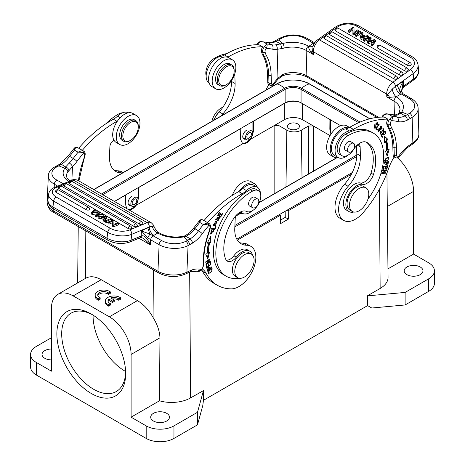 <?xml version="1.0" encoding="UTF-8"?>
<svg xmlns="http://www.w3.org/2000/svg" width="465" height="465" viewBox="0 0 465 465"><rect width="100%" height="100%" fill="white"/><g stroke="black" fill="none" stroke-linecap="round" stroke-linejoin="round"><path stroke-width="0.7" d="M137.396 202.601A5.121 2.959 120 0 0 137.03 197.381A5.121 2.959 120 0 0 131.909 200.339A5.121 2.959 120 0 0 131.909 206.257A5.121 2.959 120 0 0 137.396 202.601M136.321 202.31A3.243 1.872 120 0 0 136.094 199.008A3.243 1.872 120 0 0 132.851 200.88A3.243 1.872 120 0 0 132.851 204.629A3.243 1.872 120 0 0 136.321 202.31M153.433 421.005A9.387 5.423 0 0 0 163.663 422.179A9.387 5.423 0 0 0 169.458 417.175A9.387 5.423 0 0 0 166.708 413.339A9.387 5.423 0 0 0 156.478 412.164A9.387 5.423 0 0 0 150.683 417.175A9.387 5.423 0 0 0 153.433 421.005M108.089 301.616A5.964 3.441 0 0 1 108.909 300.454L112.42 302.483L114.245 301.425L114.245 300.035L110.74 298.007A5.964 3.441 180 0 1 118.732 298.879L118.732 300.274A5.964 3.441 0 0 0 112.425 298.978M118.732 300.274L120.58 299.21L120.58 297.815A8.539 4.929 0 0 0 111.089 296.252A8.539 4.929 0 0 0 105.381 300.896A8.539 4.929 0 0 0 108.578 304.744L110.403 303.692A5.964 3.441 180 0 1 107.967 300.919A5.964 3.441 180 0 1 108.909 299.059L112.42 301.088L114.245 300.035M118.732 298.879L120.58 297.815M105.381 300.896L105.381 302.291A8.539 4.929 0 0 0 108.578 306.139L108.578 304.744M108.578 306.139L110.403 305.087L110.403 303.692M108.909 300.454L108.909 299.059M112.42 302.483L112.42 301.088M98.353 298.826L100.173 297.774A5.964 3.441 180 0 1 97.737 294.996A5.964 3.441 180 0 1 101.847 291.729A5.964 3.441 180 0 1 108.508 292.962L110.35 291.898A8.539 4.929 0 0 0 100.859 290.329A8.539 4.929 0 0 0 95.156 294.979A8.539 4.929 0 0 0 98.353 298.826L98.353 300.221L100.173 299.169L100.173 297.774M108.508 292.962L108.508 294.357A5.964 3.441 0 0 0 102.428 293.031A5.964 3.441 0 0 0 97.859 295.694M108.508 294.357L110.35 293.293L110.35 291.898M95.156 294.979L95.156 296.374A8.539 4.929 0 0 0 98.353 300.221M51.429 349.029A9.387 5.423 0 0 0 42.036 354.446A9.387 5.423 0 0 0 44.785 358.283A9.387 5.423 0 0 0 51.429 359.869M289.236 123.899A5.975 3.447 0 0 0 287.486 126.335A5.975 3.447 0 0 0 291.177 129.526A5.975 3.447 0 0 0 297.687 128.776A5.975 3.447 0 0 0 299.437 126.335A5.975 3.447 0 0 0 295.746 123.149A5.975 3.447 0 0 0 289.236 123.899M126.794 208.611L125.742 205.135L125.544 194.986M131.7 196.59A5.121 2.959 120 0 0 128.078 202.862A5.121 2.959 120 0 0 129.142 205.205A5.121 2.959 120 0 0 130.456 205.414M138.221 187.668L138.221 197.288A9.219 5.324 -60 0 1 138.047 199.107M134.978 205.669A9.219 5.324 -60 0 1 128.195 209.419M284.406 119.714L274.147 125.637L278.977 125.637L286.824 130.171A10.242 5.911 180 0 0 301.308 130.171L308.551 125.986L313.381 125.986L302.517 119.714A12.805 7.394 180 0 0 284.406 119.714L284.284 103.474L253.384 121.319L253.46 131.397L250.763 139.14C248.275 142.47 245.753 143.923 243.207 143.505L242.364 143.162L240.422 138.925L240.225 128.776M240.347 128.846L138.704 187.529L138.779 197.608L136.082 205.35C133.595 208.675 131.078 210.133 128.526 209.709M252.902 121.458L252.902 131.078A9.219 5.324 -60 0 1 252.751 132.781M250.182 138.762A9.219 5.324 -60 0 1 242.079 142.976M125.666 195.056L114.489 201.508M331.382 133.519A9.219 5.324 60 0 1 330.4 128.985L330.4 119.784M329.918 119.505L329.842 129.305L330.941 134.176M299.954 102.288A12.979 7.492 0 0 0 284.284 103.474M246.38 130.38A5.121 2.959 120 0 0 242.759 136.652A5.121 2.959 120 0 0 243.823 138.994A5.121 2.959 120 0 0 245.468 139.134M131.101 417.175L159.466 400.795A26.993 15.583 0 0 0 190.627 397.877L203.438 390.635L197.491 412.292L173.951 425.888A19.635 11.334 180 0 1 146.19 425.888L131.101 417.175L131.101 354.446A30.731 17.74 60 0 0 109.368 316.81L137.425 300.617C143.563 304.273 148.777 309.882 153.055 317.444C157.391 324.535 159.698 331.312 159.966 337.782L131.101 354.446M159.466 400.795L159.966 337.782M351.36 174.311L288.271 210.738L288.335 219.137L280.61 223.595L280.546 215.196L279.459 214.568M280.546 215.196L237.348 240.138M85.455 278.419C89.809 275.838 95.063 276.268 101.207 279.709L73.156 295.903L109.368 316.81M137.425 300.617L101.207 279.709M85.787 278.221L57.794 294.38A30.731 17.74 60 0 0 51.429 308.446L51.429 371.175L36.34 362.462A19.635 11.334 180 0 1 30.585 354.446A19.635 11.334 180 0 1 36.34 346.431L51.429 337.724M30.585 354.446L30.585 366.995A19.635 11.334 0 0 0 36.34 375.011L146.19 438.431A19.635 11.334 0 0 0 173.951 438.431L197.491 424.841L197.491 412.292M57.794 294.38A30.731 17.74 60 0 1 73.156 295.903M125.666 373.616A48.656 28.092 60 0 1 91.262 393.477A48.656 28.092 60 0 1 56.858 333.887A48.656 28.092 60 0 1 91.262 314.026A48.656 28.092 60 0 1 125.666 373.616M197.491 424.841L202.775 405.59L203.438 400.394L203.438 390.635M406.933 274.646A9.387 5.423 0 0 0 417.169 275.821A9.387 5.423 0 0 0 422.964 270.816A9.387 5.423 0 0 0 420.215 266.98A9.387 5.423 0 0 0 409.979 265.806A9.387 5.423 0 0 0 404.184 270.816A9.387 5.423 0 0 0 406.933 274.646M203.438 400.319L367.612 305.61L367.472 295.775L367.548 305.575M397.563 157.908A30.731 17.74 -120 0 1 413.571 191.359L413.571 254.088L428.66 262.801A19.635 11.334 180 0 1 434.415 270.816A19.635 11.334 180 0 1 428.66 278.831L405.125 292.421L367.612 295.85M434.415 270.816L434.415 283.359A19.635 11.334 0 0 1 428.66 291.375L405.125 304.964L405.125 292.421M367.612 305.61L371.779 308.016L405.125 304.964M367.472 295.775L380.149 288.457A26.993 15.583 0 0 0 388.054 277.338L386.938 173.079M413.571 254.088L387.967 268.875M288.335 219.137L285.26 217.358L280.581 220.061M285.26 217.358L285.167 211.273M288.271 210.738L287.184 210.11M92.494 314.759A45.239 26.121 -120 0 0 71.058 313.178A45.239 26.121 -120 0 0 71.058 365.414A45.239 26.121 -120 0 0 116.297 391.536A45.239 26.121 -120 0 0 125.643 372.18M125.62 371.489A45.239 26.121 60 0 1 93.076 315.125M123.58 131.589A10.928 6.307 120 0 0 130.555 140.331A10.928 6.307 120 0 0 137.524 131.229A10.928 6.307 120 0 0 138.279 126.951A10.928 6.307 120 0 0 132.258 121.725A10.928 6.307 120 0 0 123.58 131.589M138.279 126.951L138.279 126.114A11.95 6.899 120 0 0 135.803 120.644A11.95 6.899 120 0 0 122.202 131.188A11.95 6.899 120 0 0 123.853 141.343A11.95 6.899 120 0 0 129.828 140.75L130.555 140.331M123.853 141.343L122.161 140.366A11.95 6.899 -60 0 1 120.511 130.212A11.95 6.899 -60 0 1 134.112 119.668L135.803 120.644M251.693 205.245A5.034 2.906 120 0 0 252.733 207.768A5.034 2.906 120 0 0 256.529 206.506A5.034 2.906 120 0 0 258.807 201.56A5.034 2.906 120 0 0 257.773 199.043A5.034 2.906 120 0 0 253.971 200.305A5.034 2.906 120 0 0 251.693 205.245M202.449 269.008A34.143 19.71 -60 0 1 206.198 273.443A78.533 45.338 120 0 0 217.207 285.196A78.533 45.338 120 0 0 231.279 288.875A23.901 13.799 120 0 0 238.063 287.056A23.901 13.799 120 0 0 254.384 266.079A23.901 13.799 120 0 0 250.897 246.357A23.901 13.799 120 0 0 246.613 245.241A30.731 17.74 -60 0 1 241.108 243.8A30.731 17.74 -60 0 1 234.773 228.402L235.191 218.928A5.121 2.959 -60 0 1 236.929 214.568M239.405 212.592A5.121 2.959 -60 0 1 241.37 212.627A5.121 2.959 -60 0 1 241.608 212.79A15.025 8.672 -60 0 0 242.306 213.278L240.829 212.424M246.462 190.569A17.071 9.858 -60 0 1 242.312 193.678A102.428 59.136 120 0 0 207.617 222.665L203.99 220.573A102.428 59.136 -60 0 1 238.69 191.586A17.071 9.858 120 0 0 242.84 188.476L246.462 190.569A15.025 8.672 -60 0 1 257.331 187.256A15.025 8.672 -60 0 1 260.429 193.469M252.286 210.773A15.025 8.672 -60 0 1 242.306 213.278M211.709 267.358L207.535 271.159L207.082 269.456L209.314 267.137L209.889 268.485L211.587 266.939L211.709 267.358L211.354 267.148M208.768 271.066L212.145 268.677L211.912 271.322L208.547 273.687L208.768 271.066M210.325 261.586L206.018 264.713L205.96 264.23L209.116 259.9L205.733 262.359L205.681 261.911L209.988 258.778L210.046 259.261L206.884 263.591L210.273 261.132L210.325 261.586L209.948 261.365M210.761 242.294L209.634 242.596A57.532 33.218 120 0 0 208.326 252.896L209.488 252.292L207.762 259.081L205.757 254.216L207.117 253.512A59.241 34.201 -60 0 1 208.465 242.91L207.152 243.265L210.668 236.22L210.761 242.294L210.035 241.876L209.971 237.615M210.907 264.544L206.658 268.032L206.164 265.596L206.663 265.19L207.07 267.172L208.372 266.108L207.994 264.248L208.494 263.835L208.872 265.695L210.32 264.509L209.901 262.446L210.401 262.033L210.907 264.544L210.244 264.161M215.359 221.352L216.847 221.485L215.423 225.769L213.947 225.635L215.359 221.352M214.836 229.536L211.11 229.111L211.36 228.484L214.65 228.856L215.58 226.525L216.022 226.571L214.836 229.536L214.237 228.809M217.574 220.387L219.294 218.701L219.131 217.992L215.952 220.183L217.847 216.905L216.26 219.608L219.416 217.399L218.033 220.974L217.312 220.98L217.574 220.398M220.625 217.143L217.585 215.318L219.48 212.069L219.84 212.284L218.288 214.94L219.224 215.498L220.677 213.011L221.032 213.226L219.579 215.714L220.613 216.335L222.229 213.575L222.59 213.79L220.625 217.143M213.04 230.698L210.366 234.081L211.767 230.158L210.686 233.459L213.609 231.186L213.04 230.698L213.609 231.186M206.408 266.794L207.07 267.172M208.21 265.317L208.872 265.695M209.889 268.485L209.163 268.067L208.872 267.119M207.907 270.293L209.395 268.933L208.936 267.759L207.588 269.066L207.902 270.293L207.14 269.741M206.867 268.648L207.588 269.066M208.262 273.362L208.971 273.124M211.802 269.276L211.709 268.59M209.384 273.147C211.825 271.386 212.453 270.078 211.273 269.235C208.832 271.043 208.204 272.345 209.384 273.147L208.169 272.664M211.005 268.822L211.784 269.264L210.785 268.956M208.744 259.685L209.116 259.9M209.645 259.028L210.046 259.261M206.565 263.405L206.884 263.591M209.634 242.596L208.907 242.178L210.035 241.876M208.326 252.896L207.599 252.478A57.532 33.218 -60 0 1 208.907 242.178M207.251 257.837L208.535 252.786M207.506 242.556L208.465 242.91M257.331 187.256L253.71 185.169A15.025 8.672 120 0 0 242.84 188.476M239.405 242.567A30.731 17.74 120 0 0 242.992 243.149A23.901 13.799 -60 0 1 247.275 244.265L250.897 246.357M217.207 285.196L213.586 283.104A78.533 45.338 -60 0 1 202.577 271.351A34.143 19.71 120 0 0 201.746 269.962M122.429 172.968A23.901 13.799 120 0 0 121.313 172.893A30.731 17.74 -60 0 1 115.808 171.457A30.731 17.74 -60 0 1 109.473 156.06L109.891 146.585A5.121 2.959 -60 0 1 114.018 140.285M117.413 121.103A17.071 9.858 -60 0 1 117.006 121.33A102.428 59.136 120 0 0 82.311 150.323A5.121 2.959 -60 0 1 82.433 150.387L83.636 151.084A5.121 2.959 120 0 0 82.962 150.858L83.537 153.107C82.508 152.398 80.695 152.102 78.085 152.212C80.265 151.096 81.886 150.643 82.962 150.858M82.311 150.323L78.69 148.23A102.428 59.136 -60 0 1 113.384 119.243A17.071 9.858 120 0 0 117.54 116.134A15.025 8.672 -60 0 1 128.346 112.792M114.105 170.225A30.731 17.74 120 0 0 117.692 170.806A23.901 13.799 -60 0 1 121.97 171.922L123.103 172.579M213.627 225.38L215.028 225.223M216.806 222.34L216.446 221.323M215.028 221.485L216.527 222.113L213.801 224.415L214.255 224.996L216.981 222.671L216.527 222.113M214.255 224.996L213.266 224.374M211.238 228.792L214.115 229.117M218.033 220.974L217.312 220.555M217.608 217.893L218.335 218.312M215.673 219.846L216.208 219.573M217.574 217.498L216.859 217.085M219.079 217.957L218.992 217.312M222.59 213.79L222.224 213.58M219.91 216.713L220.253 216.126M219.48 212.075L219.84 212.284M217.928 214.731L218.288 214.94M219.224 215.498L217.922 214.737M220.672 213.017L221.032 213.226M220.613 216.335L218.858 215.289M218.852 215.295L219.579 215.714M210.058 233.819L211.546 233.622M213.441 230.913L213.319 230.192M211.674 230.78L211.133 230.466M210.686 233.459L209.82 232.936M152.392 226.252A6.83 4.836 -128.3 0 0 157.751 233.052L153.857 235.366C151.003 233.36 149.474 230.564 149.271 226.978L152.392 226.252L154.095 227.135C154.275 226.071 153.299 224.583 151.166 222.677A9.905 5.72 120 0 0 147.19 222.683A3.412 2.226 67.5 0 1 149.271 226.978L131.734 234.314L131.06 240.219A17.071 8.387 -173.5 0 1 107.037 238.214A3.412 1.97 120 0 0 107.717 240.178C115.088 243.869 122.498 244.468 129.956 241.98A3.412 2.226 -112.5 0 0 131.06 240.219L141.61 235.883L140.5 237.621C140.012 237.197 141.064 237.452 143.656 238.394L143.534 238.324M141.61 235.883C144.295 235.092 147.242 238.103 150.445 244.921L143.656 238.394M192.905 242.904L188.075 245.572A3.412 2.069 -117.3 0 0 185.785 241.318L190.348 238.801L192.905 242.904A27.313 15.769 -60 0 0 202.304 233.744A102.428 59.136 120 0 1 208.843 225.449C207.814 224.74 205.995 224.444 203.391 224.554C205.565 223.438 207.192 222.985 208.262 223.2L208.843 225.449A3.412 1.97 120 0 1 209.93 227.891A1.709 0.715 11 0 0 210.395 227.519C210.721 225.641 210.238 224.281 208.942 223.427A5.121 2.959 120 0 0 208.262 223.2M138.913 238.26L150.445 244.921L150.672 239.806L159.123 244.683L157.943 271.252A3.412 1.97 120 0 0 158.652 272.967C167.76 277.419 176.892 277.692 186.052 273.78A3.412 2.069 -117.3 0 0 186.895 272.141L191.702 269.996L190.412 271.769M203.019 266.399A1.709 0.93 -177.5 0 0 203.513 265.777L201.659 270.06C199.659 271.397 198.171 271.781 197.195 271.211L201.601 269.607A3.412 1.97 120 0 0 203.019 266.399L203.379 258.168A67.948 39.229 -60 0 1 208.564 232.872A24.581 14.194 120 0 0 209.93 227.891M76.923 147.376A5.121 2.959 -60 0 1 77.603 147.597L76.923 147.376C75.952 147.213 75.132 148.132 74.464 150.119L74.284 148.155M65.664 166.947L69.291 163.012A3.412 1.226 45.8 0 1 72.488 166.592L67.838 171.934C67.698 170.149 66.681 168.94 64.786 168.295L58.84 165.86L61.427 164.372A23.901 13.799 120 0 0 69.616 156.38A105.846 61.113 -60 0 1 74.464 150.119L78.085 152.212A105.846 61.113 120 0 0 73.238 158.472L69.616 156.38A3.412 0.535 36.5 0 0 68.216 155.885L59.7 164.215M59.741 164.25L61.427 164.372L65.681 166.941M207.617 222.665A5.121 2.959 -60 0 1 207.733 222.729L208.942 223.427M201.833 219.579L202.229 219.718C201.258 219.556 200.432 220.474 199.77 222.462L199.59 220.497M153.857 235.366L153.206 235.703C151.747 236.633 150.898 238.004 150.672 239.806L147.707 237.638L141.401 230.936L149.916 234.069L161.657 240.579A17.071 9.329 2.5 0 0 185.785 241.318M157.339 231.797L158.03 233.209A3.412 1.97 120 0 1 159.611 233.11L157.339 231.797L154.095 227.135M159.611 233.11C166.284 236.662 174.044 237.76 182.896 236.418A3.412 1.104 79.4 0 1 183.634 236.918A23.901 13.055 -177.5 0 1 158.03 233.209M202.304 233.744A3.412 0.535 36.5 0 0 198.543 230.814L194.922 228.722A105.846 61.113 -60 0 1 199.77 222.462L203.391 224.554A105.846 61.113 120 0 0 198.543 230.814A23.901 13.799 -60 0 1 190.354 238.807L185.93 236.371L190.97 233.267A3.412 1.226 45.8 0 0 189.377 233L184.913 235.836L185.93 236.359L183.64 236.923L187.767 240.295L190.057 244.544M188.819 271.606L187.157 272.234M68.681 181.548A23.901 13.055 -177.5 0 1 64.786 168.295L65.664 166.952C67.535 167.679 68.605 168.888 68.867 170.585M108.932 224.165L108.049 223.653L108.217 222.177L112.995 220.195L113.942 220.741L113.849 224.415L117.604 222.857L118.488 223.363L118.319 224.845L113.541 226.827L112.594 226.281L112.687 222.607L108.932 224.165L109.101 222.689L108.217 222.177M99.068 218.474L98.092 217.911L98.26 216.428L105.718 215.993L106.712 216.568L106.543 218.044L104.613 221.677L103.561 221.067L104.369 218.521L101.451 216.835L101.283 218.318L99.068 218.474L99.237 216.998L98.26 216.428M103.718 219.718L101.283 218.318M106.433 222.723L105.509 222.189L105.677 220.712L110.455 218.73L111.379 219.259L111.211 220.741L106.433 222.723L106.601 221.247L105.677 220.712M128.113 228.478A2.046 1.18 120 0 1 129.084 226.56A2.046 1.18 120 0 1 130.572 226.106A2.046 2.046 0 0 1 131.583 228.112A2.046 1.006 -173.5 0 1 130.276 228.89A2.046 1.006 -173.5 0 1 128.113 228.478L58.997 188.575A2.046 1.006 -173.5 0 1 58.398 187.75A2.046 2.046 0 0 1 61.456 186.209A2.046 1.18 -60 0 0 59.973 186.657A2.046 1.18 -60 0 0 58.997 188.575M69.785 183.89A2.046 1.006 -173.5 0 1 69.186 183.065A2.046 2.046 0 0 1 72.244 181.519A2.046 1.18 -60 0 0 71.296 181.583A2.046 1.18 -60 0 0 69.785 183.89L139.32 224.037A2.046 1.006 -173.5 0 0 141.482 224.444A2.046 1.006 -173.5 0 0 142.79 223.671A2.046 2.046 0 0 0 141.779 221.666A2.046 1.18 120 0 0 140.831 221.724A2.046 1.18 120 0 0 139.32 224.037M133.821 226.316A2.046 1.18 120 0 1 135.327 224.008A2.046 1.18 120 0 1 136.28 223.95A2.046 2.046 0 0 1 137.291 225.955A2.046 1.006 -173.5 0 1 135.983 226.728A2.046 1.006 -173.5 0 1 133.821 226.316L64.286 186.174A2.046 1.006 -173.5 0 1 63.688 185.343A2.046 2.046 0 0 1 66.745 183.803A2.046 1.18 -60 0 0 65.798 183.861A2.046 1.18 -60 0 0 64.286 186.174M86.124 209.692A2.046 1.18 120 0 1 87.635 207.384A2.046 1.18 120 0 1 88.583 207.326A2.046 2.046 0 0 1 89.594 209.331A2.046 1.006 -173.5 0 1 88.292 210.104A2.046 1.006 -173.5 0 1 86.124 209.692L56.096 192.359A2.046 1.006 -173.5 0 1 55.492 191.528A2.046 2.046 0 0 1 58.555 189.987A2.046 1.18 -60 0 0 57.602 190.046A2.046 1.18 -60 0 0 56.096 192.359M99.376 212.336L99.208 213.813L98.464 214.685M92.535 212.459L95.29 209.971L95.122 211.447L94.285 212.209L98.289 211.703L99.394 212.342L96.83 214.94L102.381 214.063L103.306 214.603L103.143 216.08L102.242 216.196M98.225 216.725L96.447 216.957L95.558 216.446L95.726 214.97L98.243 212.249L97.476 212.366L97.383 213.179M96.697 213.917L92.186 214.499L91.245 213.958L91.413 212.476L94.349 209.424L95.29 209.971M111.379 219.259L106.601 221.247M118.488 223.363L113.71 225.351L112.763 224.804L112.687 222.607M112.856 221.131L109.101 222.689M113.71 225.351L113.541 226.827M112.763 224.804L112.594 226.281M101.451 216.835L99.237 216.998M106.712 216.568L104.782 220.195L104.613 221.677M104.782 220.195L103.73 219.59M104.404 216.638L105.689 216.475L104.596 218.143L102.236 216.777L104.404 216.638L104.236 218.114M94.285 212.209L92.535 212.464M97.476 212.366L92.355 213.022L91.413 212.476M103.306 214.603L96.615 215.481L95.726 214.97M96.615 215.481L96.447 216.957M92.355 213.022L92.186 214.499M206.164 75.644A11.95 6.899 -60 0 1 214.115 58.503A50.191 28.975 120 0 1 226.792 53.614M215.249 117.29A15.362 8.87 -60 0 1 220.759 110.066M338.247 157.606A16.728 9.66 -60 0 1 333.713 156.961A16.728 9.66 -60 0 1 331.08 143.801A16.728 9.66 -60 0 1 341.699 129.038A16.728 9.66 -60 0 1 349.372 127.503M349.494 127.433L346.82 125.893A16.728 9.66 120 0 0 338.078 126.945A16.728 9.66 120 0 0 327.453 141.709A16.728 9.66 120 0 0 330.092 154.868L333.713 156.961M223.636 60.874A16.728 9.66 -60 0 1 232.384 59.822A16.728 9.66 -60 0 1 235.017 72.982A16.728 9.66 -60 0 1 224.397 87.746A16.728 9.66 -60 0 1 215.655 88.798A16.728 9.66 -60 0 1 213.017 75.638A16.728 9.66 -60 0 1 223.636 60.874M232.384 59.822L228.763 57.73A16.728 9.66 120 0 0 220.015 58.788A16.728 9.66 120 0 0 209.395 73.546A16.728 9.66 120 0 0 212.034 86.711L215.655 88.798M373.261 133.066A50.191 28.975 -60 0 0 347.977 135.664A11.95 6.899 120 0 0 340.206 146.196A11.95 6.899 120 0 0 342.048 155.74L339.63 154.345A11.95 6.899 -60 0 1 337.793 144.801A11.95 6.899 -60 0 1 345.559 134.269A50.191 28.975 120 0 1 370.849 131.671L373.261 133.066A50.191 28.975 -60 0 1 367.937 199.154M342.048 155.74A11.95 6.899 120 0 0 353.592 149.515A13.659 7.888 -60 0 1 366.333 142.168A38.92 22.471 -60 0 1 367.629 142.819A38.92 22.471 -60 0 1 373.436 174.549A10.242 5.911 -60 0 1 362.758 184.343A15.362 8.87 120 0 0 348.32 195.149A15.362 8.87 120 0 0 349.035 211.569L346.623 210.174A15.362 8.87 -60 0 1 345.908 193.754A15.362 8.87 -60 0 1 360.34 182.954A10.242 5.911 120 0 0 371.018 173.154A38.92 22.471 120 0 0 366.385 142.191M351.098 141.866A5.121 2.959 120 0 0 350.674 141.523A5.121 2.959 120 0 0 346.687 142.941A5.121 2.959 120 0 0 344.495 148.155A5.121 2.959 -60 0 0 345.553 150.393A5.121 2.959 -60 0 0 346.059 150.584M349.035 211.569A15.362 8.87 120 0 0 353.795 212.028M122.318 112.856A11.95 6.899 -60 0 0 118.802 113.884A50.191 28.975 120 0 0 105.788 123.847M252.501 255.058A15.362 8.87 120 0 0 249.717 251.164A15.362 8.87 120 0 0 236.29 257.139A10.242 5.911 -60 0 1 227.339 261.127A10.242 5.911 -60 0 1 225.723 259.214A38.92 22.471 -60 0 1 233.837 218.329A13.659 7.888 -60 0 1 246.572 211.441A11.95 6.899 120 0 0 258.418 204.263A11.95 6.899 120 0 0 258.319 190.633A11.95 6.899 120 0 0 252.664 191.051A50.191 28.975 -60 0 0 218.8 235.156A50.191 28.975 -60 0 0 226.228 276.239L223.816 274.844A50.191 28.975 120 0 1 216.382 233.767A50.191 28.975 120 0 1 250.251 189.656A11.95 6.899 -60 0 1 255.907 189.243L258.319 190.633M239.115 278.239A15.362 8.87 120 0 1 237.941 278.454A50.191 28.975 -60 0 1 226.228 276.239M255.215 197.567A5.121 2.959 120 0 0 254.797 197.224A5.121 2.959 120 0 0 250.943 198.497A5.121 2.959 120 0 0 248.618 203.507A5.121 2.959 120 0 0 249.676 206.1A5.121 2.959 120 0 0 250.182 206.291M226.275 260.179A10.242 5.911 120 0 0 233.878 255.75A15.362 8.87 -60 0 1 247.304 249.769L249.717 251.164M136.507 115.529L132.88 113.437A16.728 9.66 120 0 0 125.137 113.925A16.728 9.66 120 0 0 113.71 128.607A16.728 9.66 120 0 0 116.151 142.412L119.772 144.505A16.728 9.66 -60 0 1 117.331 130.7A16.728 9.66 -60 0 1 128.759 116.018A16.728 9.66 -60 0 1 136.507 115.529A16.728 9.66 -60 0 1 138.948 129.334A16.728 9.66 -60 0 1 127.52 144.016A16.728 9.66 -60 0 1 119.772 144.505M239.097 191.353A16.728 9.66 -60 0 1 246.816 184.181A16.728 9.66 -60 0 1 254.564 183.687L250.943 181.6A16.728 9.66 120 0 0 243.195 182.088A16.728 9.66 120 0 0 232.233 195.44M242.37 213.313A16.728 9.66 -60 0 1 238.708 213.075M254.564 183.687A16.728 9.66 -60 0 1 257.389 187.29M226.193 66.925A10.928 6.307 120 0 0 218.707 80.3A10.928 6.307 120 0 0 226.432 84.624A10.928 6.307 120 0 0 226.67 84.485A10.928 6.307 120 0 0 234.157 71.244A10.928 6.307 120 0 0 226.193 66.925M234.157 71.244L234.157 70.407A11.95 6.899 120 0 0 231.686 64.937A11.95 6.899 120 0 0 225.449 65.681A11.95 6.899 120 0 0 217.853 76.225A11.95 6.899 120 0 0 219.736 85.636A11.95 6.899 120 0 0 225.711 85.043L226.432 84.624M219.736 85.636L218.044 84.659A11.95 6.899 -60 0 1 216.161 75.249A11.95 6.899 -60 0 1 223.758 64.711A11.95 6.899 -60 0 1 229.995 63.961L231.686 64.937M213.528 120.377A23.901 13.799 -60 0 1 219.224 111.896A30.731 17.74 120 0 0 231.477 81.433L231.454 80.643M222.287 57.643L220.334 56.515A15.025 8.672 120 0 0 207.82 68.704A15.025 8.672 120 0 0 209.204 83.101M220.334 56.515A17.071 9.858 120 0 0 224.473 54.934A102.428 59.136 -60 0 1 259.005 44.762L262.626 46.849A102.428 59.136 120 0 0 228.1 57.021A17.071 9.858 -60 0 1 227.693 57.253M234.773 73.79A5.121 2.959 -60 0 1 234.842 74.435L235.098 83.526A30.731 17.74 -60 0 1 222.845 113.989A23.901 13.799 120 0 0 221.276 115.901M265.782 90.204A34.143 19.71 -60 0 1 268.88 84.624A5.121 2.959 -60 0 1 268.822 84.589A5.121 2.959 -60 0 1 267.764 82.381L267.538 74.487A66.239 38.24 120 0 0 262.87 55.323A26.29 15.176 -60 0 1 261.487 51.598A5.121 2.959 -60 0 1 261.394 50.842A5.121 2.959 -60 0 1 262.626 46.849M358.131 144.33A5.121 2.959 -60 0 1 359.085 144.569A5.121 2.959 -60 0 1 360.143 146.777L360.404 155.868A30.731 17.74 -60 0 1 348.151 186.331A23.901 13.799 120 0 0 343.559 220.346A23.901 13.799 120 0 0 356.056 218.841A23.901 13.799 120 0 0 362.874 212.964A78.533 45.338 120 0 0 388.473 168.865A34.143 19.71 -60 0 1 394.186 156.967A5.121 2.959 -60 0 1 394.122 156.932A5.121 2.959 -60 0 1 393.065 154.723L392.844 146.83A66.239 38.24 120 0 0 388.17 127.666A26.29 15.176 -60 0 1 386.787 123.946A5.121 2.959 -60 0 1 386.7 123.184A5.121 2.959 -60 0 1 387.932 119.191A102.428 59.136 120 0 0 353.4 129.363A17.071 9.858 -60 0 1 349.262 130.95A15.025 8.672 120 0 0 336.718 143.197A15.025 8.672 120 0 0 338.189 157.571A15.025 8.672 120 0 0 346.041 156.624A15.025 8.672 120 0 0 348.186 155.048M343.559 220.346L339.938 218.254A23.901 13.799 -60 0 1 344.53 184.245A30.731 17.74 120 0 0 356.783 153.776L356.556 145.754M338.189 157.571L334.568 155.484A15.025 8.672 -60 0 1 333.097 141.104A15.025 8.672 -60 0 1 345.64 128.857A17.071 9.858 120 0 0 349.779 127.276A102.428 59.136 -60 0 1 384.311 117.104L387.932 119.191M376.15 126.678L376.383 127.067L374.29 128.177L374.819 124.504L377.504 122.696L377.621 124.882L377.191 124.835L377.144 123.295L374.627 127.573L375.29 127.52L376.15 126.678M387.74 160.739L385.014 161.518L385.898 158.199L388.606 157.426L387.74 160.739L387.339 160.506M384.323 162.773L388.548 161.512L388.089 163.738L385.95 165.052L385.933 162.814L384.218 163.325L384.323 162.773M384.613 136.355L388.037 139.471L386.717 140.61A59.241 34.201 -60 0 1 387.891 149.782L389.252 148.945L387.147 156.141L385.52 151.247L386.688 150.532A57.532 33.218 120 0 0 385.543 141.616L384.41 142.592L384.613 136.355M381.05 135.21L384.997 130.839L386.107 132.996L385.642 133.507L384.735 131.746L383.526 133.089L384.375 134.734L383.91 135.245L383.061 133.6L381.719 135.088L382.654 136.919L382.189 137.431L381.05 135.21M383.608 166.482L387.746 165.639L387.008 168.702L386.52 168.801L387.118 166.296L385.851 166.557L385.287 168.905L384.805 169.004L385.369 166.656L383.962 166.941L383.334 169.545L382.846 169.649L383.608 166.482M382.695 170.202L386.717 169.795L386.543 170.376L382.724 172.945L385.88 172.625L385.718 173.166L381.701 173.579L381.87 172.992L385.694 170.423L382.538 170.748L382.695 170.202M381.887 128.607L378.394 131.647L378.237 129.276L381.719 126.253L381.887 128.607L381.527 128.398M375.644 128.968L379.004 123.853L379.312 124.109L376.348 128.625L377.493 129.584L377.098 130.188L375.644 128.968M380.608 131.206L380.858 133.6L383.666 128.764L383.497 131.403L383.3 129.351L380.37 134.164L380.027 132.188L380.608 131.206M385.241 132.728L384.677 131.2M385.38 132.577L386.107 132.996M384.369 131.537L384.735 131.746M383.16 132.874L383.526 133.089M383.509 134.472L382.997 133.054M383.648 134.315L384.375 134.734M382.695 133.385L383.061 133.6M381.347 134.873L381.719 135.088M381.794 136.652L381.19 135.053M381.934 136.501L382.654 136.919M376.383 127.067L376.016 126.858M377.202 123.335L377.074 122.591M373.97 127.875L374.697 127.602M377.255 124.672L377.621 124.882M374.627 127.573L373.814 127.085M376.319 122.83L377.144 123.295M388.322 158.024L388.176 157.298M384.718 161.227L385.688 161.064M385.369 160.966L384.572 160.501M387.229 157.455L388.188 157.931M388.252 157.966C385.979 158.193 385.032 159.199 385.398 160.983C387.688 160.716 388.641 159.71 388.252 157.966L387.496 157.53M385.386 160.977L384.66 160.559M387.688 163.506L388.089 163.738M385.706 164.709L387.612 163.814L387.944 162.215L386.432 162.669L385.834 162.32M385.34 162.471L385.933 162.814M387.217 161.797L387.938 162.215M386.432 162.669L386.357 164.5L385.63 164.081M388.037 139.471L384.601 136.588M386.717 140.61L385.991 140.192L387.316 139.052M385.991 140.192A59.241 34.201 120 0 1 387.165 149.37L387.891 149.782M386.694 154.787L388.217 149.585M384.445 141.523L384.822 141.203L385.543 141.616M386.804 166.115L386.874 165.813M386.601 168.47L387.008 168.702M386.438 165.9L387.118 166.296M385.171 166.162L385.851 166.557M385.049 166.47L385.119 166.174M384.886 168.667L385.287 168.905M384.689 166.261L385.369 166.656M383.555 166.708L383.962 166.941M382.928 169.312L383.334 169.545M385.386 170.248L385.84 169.882M385.822 169.958L386.543 170.376M382.306 172.701L382.724 172.945M381.852 173.067L385.003 172.713M384.997 172.748L385.718 173.166M382.689 170.242L384.974 170.004L385.694 170.423M381.469 126.939L381.294 126.149M378.092 131.333L378.853 131.089M380.527 126.393L381.37 126.864L380.655 126.887L378.737 131.043L379.498 130.985L381.37 126.864M378.737 131.043L377.923 130.555M378.969 123.911L379.312 124.109M375.999 128.421L376.348 128.625M376.452 129.648L376.772 129.165L375.958 128.485M376.772 129.165L377.493 129.584M380.87 131.485L380.143 131.066M380.138 133.182L379.835 132.967M383.439 129.473L383.27 128.677M380.039 133.833L380.713 133.542M381.788 131.426L381.707 130.927M313.079 46.018A6.83 4.511 47.7 0 1 308.766 46.343L308.487 46.18A23.901 14.235 178.4 0 0 282.865 43.466L278.744 40.002L276.158 41.426L280.581 43.908L282.865 43.472A3.412 0.965 -104 0 1 284.191 48.075L277.14 49.354A27.313 15.769 -60 0 1 272.676 49.244A102.428 59.136 120 0 0 266.218 48.302L264.405 46.75L266.864 43.954C267.375 45.082 267.154 46.529 266.218 48.302A3.412 1.97 120 0 0 265.079 51.999A24.581 14.194 120 0 0 266.369 55.48A67.948 39.229 -60 0 1 271.159 75.138L271.38 83.032A3.412 1.97 120 0 0 272.757 84.665A34.143 19.71 -60 0 1 277.96 78.219L282.656 74.574L282.563 75.865M281.953 48.575L280.581 43.896L275.559 44.861A3.412 2.528 -98.8 0 1 277.14 49.354L277.96 78.219A3.412 1.058 43.4 0 1 278.029 79.172L282.54 75.882L285.859 74.702C294.246 73.214 301.489 74.104 307.58 77.376A3.412 1.97 -60 0 1 306.871 75.9A20.483 12.2 -1.6 0 0 286.196 73.278L285.859 74.65M282.656 74.574L286.196 73.278M383.067 115.768L383.672 115.611C384.753 114.285 386.38 113.82 388.542 114.21L392.164 116.297C392.669 117.354 392.454 118.808 391.518 120.644A3.412 1.97 120 0 0 390.379 124.341A24.581 14.194 120 0 0 391.675 127.823A67.948 39.229 -60 0 1 396.459 147.481L396.686 155.374A3.412 1.97 120 0 0 398.057 157.007L398.889 156.932L396.895 158.019L398.057 157.007A34.143 19.71 -60 0 1 408.049 146.144L412.862 142.848A3.412 1.907 58.4 0 1 412.24 144.359L407.735 147.44L398.889 156.932M381.928 117.081L382.945 115.396C384.648 114.053 386.043 113.547 387.136 113.867L388.542 114.21A105.846 61.113 -60 0 1 393.332 115.018L396.953 117.11A105.846 61.113 120 0 0 392.164 116.297L389.705 119.092L391.518 120.644A102.428 59.136 120 0 1 397.982 121.586A3.412 2.744 -76.9 0 0 396.953 117.11A23.901 13.799 -60 0 0 405.085 115.866L407.671 114.425L401.725 112.088L400.842 113.315L397.238 115.117A3.412 2.528 -98.8 0 0 395.884 114.838L392.716 114.774A3.412 2.744 -76.9 0 1 393.332 115.018A23.901 13.799 120 0 0 397.238 115.117M313.09 45.989L312.62 51.127L313.393 54.585L310.986 52.068C308.87 48.935 308.132 47.029 308.766 46.343L313.311 43.216L314.276 43.553M401.661 90.815L403.19 86.444L413.728 78.852L413.153 73.65A17.071 10.962 -6.3 0 0 418.052 64.804C417.332 61.107 415.443 58.462 412.379 56.858A3.412 1.97 120 0 0 410.38 57.212A13.659 8.771 -6.3 0 1 410.45 69.651L392.873 82.235A9.905 5.72 120 0 0 386.706 94.081L386.787 96.958L387.705 94.476L392.245 89.106L395.599 86.165M400.824 113.326L405.085 115.866C406.515 116.901 407.259 118.325 407.311 120.15L410.159 118.569L407.671 114.431L409.648 113.216A3.412 1.907 58.4 0 1 412.141 117.349A20.483 12.2 -1.6 0 0 418.134 108.409C418 104.532 415.762 101.265 411.426 98.615L402.981 93.738L401.196 93.953L399.731 91.285C399.365 88.908 400.603 85.56 403.451 81.236L401.632 90.373M401.667 90.867L403.19 86.444M409.648 113.216A17.071 10.166 -1.6 0 0 409.642 98.83L401.196 93.953L400.539 94.354C397.668 92.355 396.011 89.635 395.57 86.182L397.151 85.101L399.731 91.285C401.231 91.245 401.952 91.611 401.9 92.378M400.539 94.354L396.093 96.761L389.449 97.371L386.787 96.958L394.035 101.143L394.425 114.96M274.524 41.286L276.158 41.432A23.901 13.799 120 0 1 268.026 42.675L271.647 44.762A105.846 61.113 120 0 0 266.864 43.954L263.242 41.867A105.846 61.113 -60 0 1 268.026 42.675A3.412 2.744 -76.9 0 0 267.416 42.431L263.242 41.867C261.074 41.478 259.453 41.943 258.366 43.268L257.767 43.425M314.102 44.187L312.66 43.617M378.522 117.267L306.871 75.9L306.15 50.406L313.393 54.585L313.311 51.708A3.412 2.034 -1.6 0 1 312.62 51.127A6.83 0.889 -18.7 0 1 310.986 52.068M271.606 85.659L272.757 84.665L273.589 84.589L271.589 85.676L270.026 85.287A5.121 2.959 120 0 1 268.968 83.078L267.764 82.381M407.718 147.388L408.049 146.144M400.853 113.303L398.325 113.687L395.884 114.838M392.245 89.106A6.83 2.97 67.4 0 0 396.093 96.761L396.366 96.918A23.901 14.235 178.4 0 1 401.725 112.088L398.947 112.972L398.331 113.681M389.449 97.371A6.83 4.505 59.6 0 0 387.705 94.476A3.412 2.034 -1.6 0 1 386.706 94.081L313.311 51.708A9.905 5.72 -60 0 1 319.478 39.862A3.412 1.721 -125.6 0 0 317.775 39.688C315.421 41.461 313.77 43.826 312.823 46.779M353.882 35.137L358.678 31.701L358.538 30.399L353.743 33.835L353.882 35.137L352.941 34.59L352.9 28.481L349.134 31.172L349.279 32.474L352.865 29.905M349.279 32.474L348.395 31.963L348.25 30.661L353.045 27.232L353.993 27.778L354.057 32.463M363.02 32.992L362.38 34.497L365.292 36.183L367.513 35.584L368.489 36.148L368.635 37.45L361.166 39.339L360.172 38.764L360.026 37.462L361.968 32.381L363.02 32.992L362.938 34.823M356.423 36.601L361.218 33.166L361.073 31.87L356.283 35.299L356.423 36.601L355.498 36.067L355.359 34.765L360.148 31.335L361.073 31.87M404.835 70.907L335.724 31.004A2.046 1.314 173.7 0 1 335.125 30.196A2.046 2.046 0 0 1 338.183 28.196L407.299 68.099A2.046 1.18 120 0 0 405.695 68.675A2.046 1.18 120 0 0 404.823 70.767A2.046 1.18 120 0 0 404.835 70.907A2.046 1.314 173.7 0 0 407.125 71.017A2.046 1.314 173.7 0 0 408.311 69.651A2.046 2.046 0 0 0 407.299 68.099M396.482 76.115A2.046 2.046 0 0 1 397.494 77.667A2.046 1.314 173.7 0 1 396.308 79.033A2.046 1.314 173.7 0 1 394.018 78.922L324.483 38.775A2.046 1.314 173.7 0 1 323.884 37.973A2.046 2.046 0 0 1 326.947 35.974L396.482 76.115A2.046 1.18 120 0 0 395.407 76.243A2.046 1.18 120 0 0 394.018 78.922M399.528 74.975L329.999 34.829A2.046 1.314 173.7 0 1 329.4 34.026A2.046 2.046 0 0 1 332.463 32.027L401.993 72.168A2.046 1.18 120 0 0 400.923 72.296A2.046 1.18 120 0 0 399.528 74.975A2.046 1.314 173.7 0 0 401.818 75.086A2.046 1.314 173.7 0 0 403.004 73.72A2.046 2.046 0 0 0 401.993 72.168M407.753 65.46L377.72 48.122A2.046 1.314 173.7 0 1 377.127 47.32A2.046 2.046 0 0 1 380.184 45.32L410.217 62.653A2.046 1.18 120 0 0 409.142 62.787A2.046 1.18 120 0 0 407.753 65.46A2.046 1.314 173.7 0 0 410.043 65.577A2.046 1.314 173.7 0 0 411.229 64.205A2.046 2.046 0 0 0 410.217 62.653M368.594 43.629L368.449 42.327L373.017 40.775L373.157 42.071L368.594 43.629L367.49 42.989L367.362 41.687L369.919 37.845L364.357 39.961L363.432 39.426L370.134 37.101L371.024 37.613L368.495 41.606M368.542 39.723L364.502 41.263L363.572 40.728L363.432 39.426M371.024 37.613L371.169 38.915L369.751 41.153M368.501 41.606L374.395 39.56L375.336 40.1L375.482 41.402L372.535 45.901L371.593 45.355L371.454 44.059L374.215 40.321L373.017 40.775M356.283 35.299L355.359 34.765M353.993 27.778L353.882 32.591L357.649 29.888L358.538 30.399M353.743 33.835L352.796 33.288M349.134 31.172L348.25 30.661M368.489 36.148L361.02 38.037L361.166 39.339M361.02 38.037L360.026 37.462M362.34 36.962L361.049 37.398L362.148 35.032L364.514 36.398L362.34 36.962M361.95 37.072L362.293 36.334L363.055 36.776M362.287 36.334L362.142 35.032M375.336 40.1L372.389 44.599L371.448 44.059M368.449 42.327L367.344 41.687M364.357 39.961L364.496 41.263M372.389 44.599L372.535 45.901M349.663 144.801A5.034 2.906 120 0 0 348.616 152.061A5.034 2.906 120 0 0 352.604 150.596A5.034 2.906 120 0 0 353.65 143.336A5.034 2.906 120 0 0 349.663 144.801M236.801 239.196L352.255 172.538M340.636 125.695L301.064 102.846A11.265 6.504 0 0 0 285.132 102.846L114.373 201.438M237.621 277.692L235.209 276.297A13.659 7.888 -60 0 1 235.209 260.528A13.659 7.888 -60 0 1 248.868 252.64L251.28 254.035A13.659 7.888 -60 0 1 254.093 260.882A13.659 7.888 -60 0 1 247.909 274.274A13.659 7.888 -60 0 1 237.621 277.692A13.659 7.888 -60 0 1 237.621 261.923A13.659 7.888 -60 0 1 251.28 254.035M352.301 211.482L349.889 210.087A13.659 7.888 -60 0 1 349.889 194.318A13.659 7.888 -60 0 1 363.543 186.436L365.961 187.825A13.659 7.888 -60 0 1 367.042 188.691A13.659 7.888 -60 0 1 365.339 204.612A13.659 7.888 -60 0 1 352.301 211.482A13.659 7.888 -60 0 1 352.301 195.713A13.659 7.888 -60 0 1 365.961 187.825M222.88 107.206A13.659 7.888 120 0 0 211.895 121.313M252.117 131.235A5.121 2.959 120 0 0 251.716 130.909A5.121 2.959 120 0 0 246.59 133.868A5.121 2.959 120 0 0 246.59 139.779A5.121 2.959 120 0 0 251.478 137.204A5.121 2.959 120 0 0 252.117 131.235M251.03 132.74A3.243 1.872 120 0 0 250.775 132.537A3.243 1.872 120 0 0 247.531 134.408A3.243 1.872 120 0 0 247.531 138.157A3.243 1.872 120 0 0 250.629 136.524A3.243 1.872 120 0 0 251.03 132.74M313.381 171.167L313.381 125.986L330.057 135.617M308.551 125.986L308.551 173.957M301.308 130.171L302.023 177.729M285.969 186.994L286.824 130.171M278.977 191.034L278.977 125.637M250.763 139.14L274.147 125.637L274.147 193.818M243.207 143.505L136.082 205.35M252.902 131.078L253.46 131.397M138.221 197.288L138.779 197.608M329.842 129.305L330.4 128.985M302.634 103.753L302.517 119.714M189.679 272.101L190.627 397.877M153.055 317.444L153.415 269.944M85.816 230.913L85.455 278.326M36.34 362.462L36.34 375.011M146.19 438.431L146.19 425.888M173.951 425.888L173.951 438.431M428.66 291.375L428.66 278.831M413.571 191.359L387.299 206.53M380.149 288.457L379.405 189.302M211.912 271.322L211.598 271.142M121.313 172.893L117.692 170.806M120.22 117.68L117.54 116.134M113.384 119.243L117.006 121.33M202.577 271.351L206.198 273.443M242.992 243.149L246.613 245.241M241.108 212.499L241.608 212.79M238.69 191.586L242.312 193.678M215.423 225.769L214.702 225.351M213.801 224.415L213.278 224.118M147.707 237.638L149.916 234.069L147.69 227.687L141.401 230.936L141.174 236.022A3.412 2.226 67.5 0 1 140.07 237.784L129.956 241.98M54.19 187.575L54.341 184.187L57.677 186.116M161.657 240.579A3.412 1.97 120 0 0 159.123 244.683A20.483 11.195 2.5 0 0 188.075 245.572L186.895 272.141A20.483 11.195 -177.5 0 1 157.943 271.252L53.167 210.761L53.254 208.727M191.702 269.996A34.143 19.71 -60 0 1 201.601 269.607A1.709 0.488 -137.8 0 1 201.659 270.06M78.486 180.716A67.948 39.229 -60 0 1 83.258 160.53A1.709 0.43 19.4 0 0 83.659 160.402L85.095 155.176C85.421 153.299 84.932 151.939 83.636 151.084M83.258 160.53A24.581 14.194 120 0 0 84.624 155.548A1.709 0.715 11 0 0 85.095 155.176M84.624 155.548A3.412 1.97 120 0 0 83.537 153.107A102.428 59.136 120 0 0 76.998 161.402A27.313 15.769 -60 0 1 72.488 166.592L71.883 180.222M69.291 163.012A23.901 13.799 -60 0 0 73.238 158.472A3.412 0.535 36.5 0 1 76.998 161.402M69.797 181.088L66.989 177.961L66.431 175.7A20.483 11.195 -177.5 0 1 67.838 171.934M71.494 181.263L73.79 180.31A9.905 5.72 -60 0 1 77.765 180.304C74.964 179.385 73.086 179.321 72.145 180.112A3.412 2.226 67.5 0 1 73.79 180.31L147.19 222.683L129.654 229.96A3.412 2.226 -112.5 0 1 131.734 234.314A17.071 8.387 6.5 0 1 107.706 232.302L107.037 238.214L52.952 206.989L53.626 201.078L107.706 232.302A3.412 1.97 120 0 1 110.432 228.356L56.352 197.131A13.659 6.713 6.5 0 1 56.259 187.587L59.136 186.395M47.947 200.101C48.308 204.565 50.208 207.512 53.638 208.954A3.412 1.97 -60 0 1 52.952 206.989A17.071 8.387 -173.5 0 1 47.947 200.101L48.616 194.19A17.071 8.387 6.5 0 0 53.626 201.078A3.412 1.97 -60 0 1 56.352 197.131M63.292 183.785L56.875 180.083A17.071 9.329 2.5 0 1 56.858 166.889L58.84 165.866L57.172 165.732M56.858 166.889A3.412 2.069 -117.3 0 0 55.166 166.708C50.726 169.208 48.453 172.236 48.337 175.805A20.483 11.195 2.5 0 0 54.341 184.187A3.412 1.97 -60 0 1 56.875 180.083M202.229 219.718A5.121 2.959 -60 0 1 202.909 219.939L201.81 219.573C201.246 219.422 200.514 219.718 199.613 220.462L193.521 228.228A3.412 0.535 36.5 0 1 194.922 228.722A23.901 13.799 120 0 1 190.97 233.267M208.564 232.872A1.709 0.43 19.4 0 0 208.965 232.744L210.395 227.519M203.379 258.168A1.709 0.93 2.5 0 0 203.879 257.546C204.24 249.664 205.937 241.393 208.965 232.744M53.167 210.761A20.483 11.195 -177.5 0 1 47.163 202.38C47.907 207.611 50.139 210.971 53.87 212.47A3.412 1.97 -60 0 1 53.167 210.761M187.174 271.996L186.349 273.565M60.223 185.942L64.089 184.338M65.995 183.547L69.587 182.053M110.432 228.356A13.659 6.713 6.5 0 0 129.654 229.96M56.259 187.587A3.412 2.226 -112.5 0 0 54.614 187.389C51.208 188.732 49.209 190.999 48.616 194.19M215.033 59.038L214.115 58.503M362.758 184.343L360.34 182.954M373.436 174.549L371.018 173.154M347.977 135.664L345.559 134.269M118.802 113.884L119.645 114.373M233.878 255.75L236.29 257.139M250.251 189.656L252.664 191.051M344.53 184.245L348.151 186.331M360.404 155.868L356.783 153.776M357.23 145.097L360.143 146.777M345.64 128.857L349.262 130.95M353.4 129.363L349.779 127.276M380.655 126.887L380.196 126.625M222.845 113.989L219.224 111.896M235.098 83.526L231.477 81.433M228.1 57.021L224.473 54.934M389.705 119.092A5.121 2.959 120 0 0 387.903 123.882A5.121 2.959 120 0 0 387.996 124.637A26.29 15.176 120 0 0 389.379 128.363A66.239 38.24 -60 0 1 394.047 147.527L394.274 155.42A5.121 2.959 120 0 0 395.331 157.629L394.122 156.932M396.686 155.374A1.709 1.017 178.4 0 1 394.274 155.42L393.065 154.723M382.724 117.075A5.121 2.959 -60 0 1 383.672 115.611M390.379 124.341A1.709 1.18 -12.8 0 1 387.996 124.637L386.787 123.946M396.366 96.918A3.412 1.97 120 0 0 394.035 101.143A20.483 12.2 178.4 0 1 400.034 109.461L398.935 112.972M395.57 86.182A3.412 1.721 -125.6 0 0 392.873 82.235L319.478 39.862L324.524 36.253M324.959 35.939L330.034 32.306M330.47 31.992L337.055 27.278A3.412 1.721 54.4 0 0 335.358 27.104L317.775 39.688M418.052 64.804L418.628 70.006A17.071 10.962 173.7 0 1 413.728 78.852A3.412 1.721 54.4 0 1 413.304 80.236L403.161 87.496A3.412 1.721 54.4 0 0 403.585 86.112L403.451 81.236L397.151 85.101L413.153 73.65A3.412 1.721 54.4 0 0 410.45 69.651M411.426 98.615A3.412 1.97 120 0 0 409.642 98.83M410.159 118.569L412.141 117.349L412.862 142.848A20.483 12.2 178.4 0 0 418.855 133.903C419.058 137.745 416.855 141.232 412.24 144.359M407.311 120.15A27.313 15.769 -60 0 1 397.982 121.586M392.844 146.83L394.047 147.527A1.709 1.017 -1.6 0 0 396.459 147.481M388.17 127.666L389.379 128.363A1.709 1.319 -29 0 0 391.675 127.823M264.405 46.75A5.121 2.959 120 0 0 262.603 51.539A5.121 2.959 120 0 0 262.696 52.295A26.29 15.176 120 0 0 264.079 56.021A66.239 38.24 -60 0 1 268.747 75.179L268.968 83.078A1.709 1.017 178.4 0 0 271.38 83.032M265.079 51.999A1.709 1.18 -12.8 0 1 262.696 52.295L261.487 51.598M262.87 55.323L264.079 56.021A1.709 1.319 -29 0 0 266.369 55.48M267.538 74.487L268.747 75.179A1.709 1.017 -1.6 0 0 271.159 75.138M257.418 44.733A5.121 2.959 -60 0 1 258.366 43.268M274.472 41.257L279.017 38.612A3.412 1.907 58.4 0 1 280.726 38.781L278.744 39.996L277.064 39.874M279.017 38.612C288.207 33.858 297.42 33.695 306.65 38.118A3.412 1.97 -60 0 0 304.866 38.339A17.071 10.166 -1.6 0 0 280.726 38.781M304.866 38.339L313.311 43.216L314.718 42.861M284.191 48.075A20.483 12.2 178.4 0 1 306.15 50.406A3.412 1.97 -60 0 1 308.487 46.18M275.559 44.861A23.901 13.799 -60 0 1 271.647 44.762A3.412 2.744 -76.9 0 1 272.676 49.244M411.932 144.487L412.583 143.017M337.055 27.278A13.659 8.771 -6.3 0 1 356.3 25.988L410.38 57.212M356.3 25.988A3.412 1.97 -60 0 1 358.294 25.633C350.564 21.983 342.914 22.471 335.358 27.104M335.724 31.004A2.046 1.18 -60 0 1 335.713 30.864A2.046 1.18 -60 0 1 336.584 28.772A2.046 1.18 -60 0 1 338.183 28.196M324.483 38.775A2.046 1.18 -60 0 1 325.878 36.101A2.046 1.18 -60 0 1 326.947 35.974M329.999 34.829A2.046 1.18 -60 0 1 331.388 32.155A2.046 1.18 -60 0 1 332.463 32.027M377.72 48.122A2.046 1.18 -60 0 1 379.115 45.448A2.046 1.18 -60 0 1 380.184 45.32M234.842 226.897L356.731 156.525M234.906 225.409L356.789 155.037M236.022 216.004L240.463 213.435M259.267 202.583L336.933 157.745M355.312 147.132L356.574 146.405M369.681 118.819L309.208 83.903A1.023 0.593 -60 0 1 309.545 83.927C300.907 78.701 285.295 78.701 276.652 83.927L93.744 189.528M360.125 122.063L301.616 88.286A22.535 13.008 -60 0 1 309.208 83.903A22.779 13.154 0 0 0 276.995 83.903A1.023 0.593 -120 0 0 276.652 83.927M358.689 122.684L301.064 89.414A1.023 0.593 -60 0 1 301.616 88.286A12.049 6.958 0 0 0 284.58 88.286A22.535 13.008 -120 0 0 276.995 83.903L93.895 189.615M301.064 102.846L301.064 89.414A11.265 6.504 0 0 0 285.132 89.414A1.023 0.593 -120 0 0 284.58 88.286L101.48 193.992M285.132 102.846L285.132 89.414L102.736 194.719M128.299 204.17L131.909 206.257M329.987 161.582L329.987 154.81M78.242 226.542L77.638 282.923M252.733 207.768L249.252 205.757M257.773 199.043L254.285 197.032M208.21 267.34L208.936 267.759M219.131 217.986L218.411 217.574M215.539 219.189L216.26 219.608M140.07 237.784L140.5 237.621M197.195 271.211L190.388 271.833M78.893 180.955L83.659 160.402M78.695 148.225L77.603 147.597M107.717 240.178L53.638 208.954M59.718 164.209L55.166 166.708M76.51 147.231C75.946 147.079 75.214 147.376 74.313 148.12L68.216 155.885M203.995 220.567L202.909 219.939M182.896 236.418L184.89 235.842M189.371 233.006L193.521 228.228M203.513 265.777L203.879 257.546M53.87 212.47L158.652 272.967M190.429 271.816L186.052 273.78M48.337 175.805L47.163 202.38M77.765 180.304L151.166 222.677M72.145 180.112L54.614 187.389M130.572 226.106L61.456 186.209M141.779 221.666L72.244 181.519M136.28 223.95L66.745 183.803M88.583 207.326L58.555 189.987M379.963 133.095L380.614 133.467M382.573 128.933L383.3 129.351M307.58 77.376L376.958 117.43M387.13 113.867L392.716 114.774M401.621 90.123L401.894 92.035L402.981 93.738M402.766 87.798L403.161 87.496M418.628 70.006C419.017 73.801 417.245 77.213 413.304 80.236M268.822 84.589L270.026 85.287M274.501 41.24C271.641 42.513 269.281 42.914 267.416 42.431M306.65 38.118L314.759 42.803M273.589 84.589L278.029 79.172M261.83 41.525C260.743 41.199 259.342 41.711 257.639 43.053L256.622 44.739M395.331 157.629L396.895 158.019M418.134 108.409L418.855 133.903M412.379 56.858L358.294 25.633M348.616 152.061L345.129 150.05M353.65 143.336L350.168 141.325M236.15 215.754L240.207 213.418M259.371 202.351L336.637 157.745M355.591 146.8L356.568 146.237M369.884 118.767L309.545 83.927M242.875 137.634L246.59 139.779"/></g></svg>
